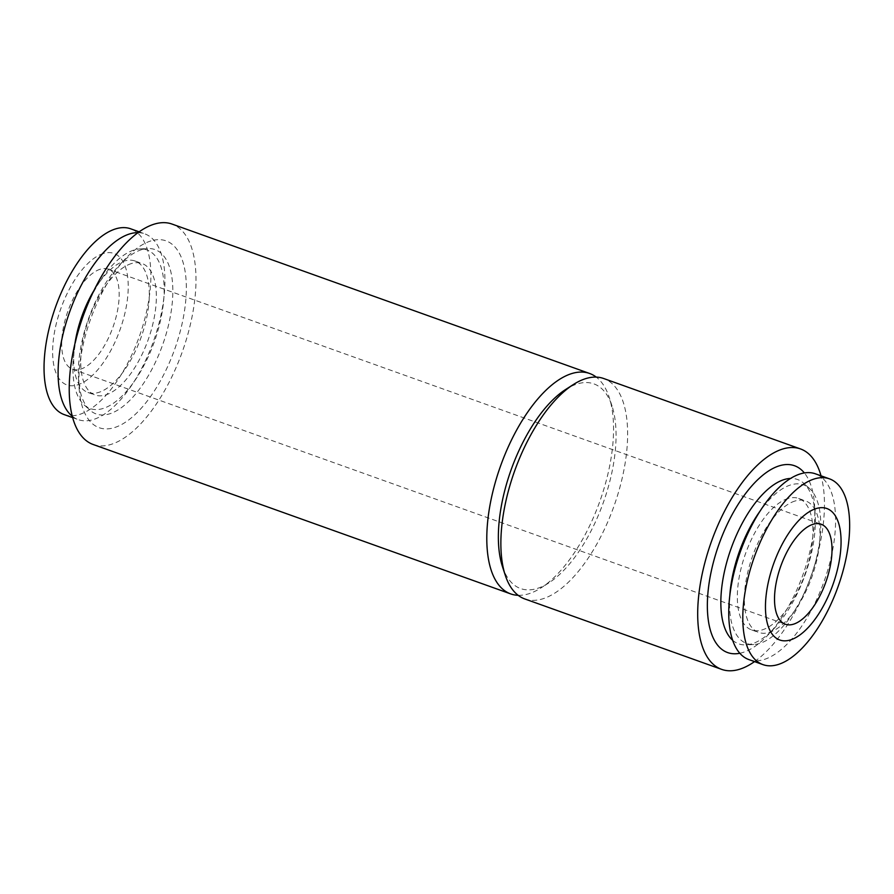 <?xml version="1.0" encoding="UTF-8"?>
<svg xmlns="http://www.w3.org/2000/svg" width="894" height="894" viewBox="0 0 894 894"><rect width="100%" height="100%" fill="white"/><g stroke="black" fill="none" stroke-linecap="round" stroke-linejoin="round"><path stroke-width="0.67" stroke-dasharray="4.47 3.35" d="M93.166 444.497A117.058 52.69 109.7 0 0 182.22 352.035A117.058 52.69 109.7 0 0 172.039 224.07M150.918 240.922A99.223 44.666 109.7 0 0 125.529 258.612A99.223 44.666 109.7 0 0 79.13 388.298A99.223 44.666 109.7 0 0 129.798 419.096A99.223 44.666 109.7 0 0 185.259 305.256A99.223 44.666 109.7 0 0 150.918 240.922M518.174 595.315A117.058 52.69 109.7 0 0 541.127 587.839A117.058 52.69 109.7 0 0 609.25 397.461A117.058 52.69 109.7 0 0 596.253 377.112M502.361 566.293A108.699 48.924 109.7 0 0 548.804 582.91A108.699 48.924 109.7 0 0 612.066 406.133A108.699 48.924 109.7 0 0 577.278 383.939A108.699 48.924 109.7 0 0 565.611 389.516M524.8 598.946A117.058 52.69 109.7 0 0 613.854 506.485A117.058 52.69 109.7 0 0 603.673 378.508M754.536 661.605A117.058 52.69 109.7 0 0 821.016 475.809M739.841 653.257A99.223 44.666 109.7 0 0 768.158 634.829A99.223 44.666 109.7 0 0 814.557 505.144A99.223 44.666 109.7 0 0 804.354 472.937M748.926 659.604A98.664 44.409 109.7 0 0 823.989 581.67A98.664 44.409 109.7 0 0 815.406 473.809M795.057 501.009A69.821 31.424 109.7 0 0 749.172 566.852A69.821 31.424 109.7 0 0 758.648 632.438A69.821 31.424 109.7 0 0 811.763 577.289A69.821 31.424 109.7 0 0 805.684 500.964A69.821 31.424 109.7 0 0 795.057 501.009M788.027 498.494A69.821 31.424 109.7 0 0 742.143 564.326A69.821 31.424 109.7 0 0 751.619 629.924A69.821 31.424 109.7 0 0 804.734 574.775A69.821 31.424 109.7 0 0 798.655 498.45A69.821 31.424 109.7 0 0 788.027 498.494M729.795 595.728A84.237 37.917 109.7 0 0 753.787 644.507A84.237 37.917 109.7 0 0 810.847 576.965A84.237 37.917 109.7 0 0 809.584 488.56A84.237 37.917 109.7 0 0 790.687 484.928A84.237 37.917 109.7 0 0 760.101 511.044M732.667 640.26A87.288 39.291 109.7 0 0 745.987 644.887A87.288 39.291 109.7 0 0 774.327 628.236A87.288 39.291 109.7 0 0 815.149 514.162A87.288 39.291 109.7 0 0 803.807 483.319A87.288 39.291 109.7 0 0 790.575 478.446M103.313 253.505A69.821 31.424 109.7 0 0 53.204 361.455A69.821 31.424 109.7 0 0 114.756 342.625A69.821 31.424 109.7 0 0 103.313 253.505M100.229 269.239A53.092 23.903 109.7 0 0 65.34 319.303A53.092 23.903 109.7 0 0 72.537 369.188A53.092 23.903 109.7 0 0 112.935 327.249A53.092 23.903 109.7 0 0 108.308 269.206A53.092 23.903 109.7 0 0 100.229 269.239M64.212 414.604A98.664 44.409 109.7 0 0 139.274 336.669A98.664 44.409 109.7 0 0 130.692 228.808M72.313 416.28A98.664 44.409 109.7 0 0 78.281 419.632A98.664 44.409 109.7 0 0 153.332 341.698A98.664 44.409 109.7 0 0 144.75 233.848A98.664 44.409 109.7 0 0 138.011 232.652M74.928 343.698A69.821 31.424 109.7 0 0 87.992 392.477A69.821 31.424 109.7 0 0 141.107 337.329A69.821 31.424 109.7 0 0 135.039 261.003A69.821 31.424 109.7 0 0 124.4 261.048A69.821 31.424 109.7 0 0 93.993 290.427M131.429 263.562A69.821 31.424 109.7 0 0 85.556 329.394A69.821 31.424 109.7 0 0 95.021 394.992A69.821 31.424 109.7 0 0 148.136 339.843A69.821 31.424 109.7 0 0 142.068 263.518A69.821 31.424 109.7 0 0 131.429 263.562M78.493 330.311A84.237 37.917 109.7 0 0 84.092 404.881A84.237 37.917 109.7 0 0 154.249 342.033A84.237 37.917 109.7 0 0 139.889 248.945A84.237 37.917 109.7 0 0 134.1 249.996A84.237 37.917 109.7 0 0 88.26 303.032M141.688 249.649A87.288 39.291 109.7 0 0 119.349 265.205A87.288 39.291 109.7 0 0 78.538 379.279A87.288 39.291 109.7 0 0 89.881 410.123A87.288 39.291 109.7 0 0 162.574 345.006A87.288 39.291 109.7 0 0 147.689 248.554A87.288 39.291 109.7 0 0 141.688 249.649M612.066 406.133L609.25 397.461M548.804 582.91L541.127 587.839M751.619 629.924L758.648 632.438M798.655 498.45L805.684 500.964M809.584 488.56L803.807 483.319M753.787 644.507L745.987 644.887M815.149 514.162L814.557 505.144M774.327 628.236L768.158 634.829M72.671 417.632L78.281 419.632M139.151 231.837L144.75 233.848M87.992 392.477L95.021 394.992M135.039 261.003L142.068 263.518M84.092 404.881L89.881 410.123M139.889 248.945L147.689 248.554M78.538 379.279L79.13 388.298M119.349 265.205L125.529 258.612M72.537 369.188L785.368 624.236M108.308 269.206L821.15 524.253"/><path stroke-width="1.34" d="M596.253 377.112A117.058 52.69 109.7 0 0 589.615 373.48L172.039 224.07A117.058 52.69 109.7 0 0 154.215 224.148A117.058 52.69 109.7 0 0 77.286 334.524A117.058 52.69 109.7 0 0 93.166 444.497L510.742 593.918A117.058 52.69 109.7 0 0 518.174 595.315M589.615 373.48A117.058 52.69 109.7 0 0 571.791 373.558A117.058 52.69 109.7 0 0 494.863 483.933A117.058 52.69 109.7 0 0 510.742 593.918M821.016 475.809A117.058 52.69 109.7 0 0 800.51 448.944L603.673 378.508A117.058 52.69 109.7 0 0 585.849 378.587A117.058 52.69 109.7 0 0 573.289 384.588L565.611 389.516A108.699 48.924 109.7 0 0 502.361 566.293L505.177 574.965A117.058 52.69 109.7 0 0 524.8 598.946L721.637 669.371A117.058 52.69 109.7 0 0 754.536 661.605M573.289 384.588A117.058 52.69 109.7 0 0 505.177 574.965M800.51 448.944A117.058 52.69 109.7 0 0 782.686 449.023A117.058 52.69 109.7 0 0 705.757 559.398A117.058 52.69 109.7 0 0 721.637 669.371M804.354 472.937A99.223 44.666 109.7 0 0 779.389 465.796A99.223 44.666 109.7 0 0 711.132 571.869A99.223 44.666 109.7 0 0 739.841 653.257M813.059 524.297A53.092 23.903 109.7 0 0 778.171 574.361A53.092 23.903 109.7 0 0 785.368 624.236A53.092 23.903 109.7 0 0 825.765 582.296A53.092 23.903 109.7 0 0 821.15 524.253A53.092 23.903 109.7 0 0 813.059 524.297M816.144 508.563A69.821 31.424 109.7 0 0 766.035 616.514A69.821 31.424 109.7 0 0 827.587 597.684A69.821 31.424 109.7 0 0 816.144 508.563M814.445 478.905A98.664 44.409 109.7 0 0 749.597 571.937A98.664 44.409 109.7 0 0 762.984 664.633A98.664 44.409 109.7 0 0 838.047 586.699A98.664 44.409 109.7 0 0 829.464 478.838A98.664 44.409 109.7 0 0 814.445 478.905M829.464 478.838L815.406 473.809A98.664 44.409 109.7 0 0 800.376 473.876A98.664 44.409 109.7 0 0 735.538 566.908A98.664 44.409 109.7 0 0 748.926 659.604L762.984 664.633M760.101 511.044A84.237 37.917 109.7 0 0 729.795 595.728M790.575 478.446A87.288 39.291 109.7 0 0 784.217 479.553A87.288 39.291 109.7 0 0 729.046 554.526A87.288 39.291 109.7 0 0 732.667 640.26M139.151 231.837L130.692 228.808A98.664 44.409 109.7 0 0 115.672 228.875A98.664 44.409 109.7 0 0 50.835 321.907A98.664 44.409 109.7 0 0 64.212 414.604L72.671 417.632M138.011 232.652A98.664 44.409 109.7 0 0 129.731 233.904A98.664 44.409 109.7 0 0 67.016 319.773A98.664 44.409 109.7 0 0 72.313 416.28M93.993 290.427A69.821 31.424 109.7 0 0 74.928 343.698M88.26 303.032A84.237 37.917 109.7 0 0 78.493 330.311"/></g></svg>
